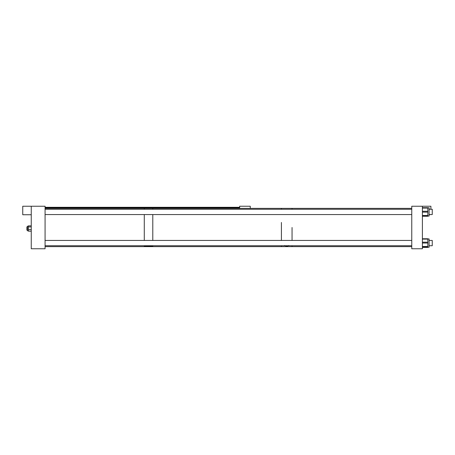 <?xml version="1.0" encoding="UTF-8"?>
<svg xmlns="http://www.w3.org/2000/svg" width="455" height="455" viewBox="0 0 455 455"><rect width="100%" height="100%" fill="white"/><g stroke="black" fill="none" stroke-linecap="round" stroke-linejoin="round"><path stroke-width="0.68" d="M239.643 208.367L239.643 206.24L250.273 206.24L250.273 208.367M28.403 225.856L31.253 225.856L28.403 225.851L28.403 231.168L31.253 231.174L28.403 231.168M28.403 230.776L27.442 230.776L27.442 226.243L28.403 226.243L27.442 226.243M31.253 229.599L28.403 229.599M31.253 226.92L28.403 226.92M26.919 226.914L27.442 226.914L26.919 226.914L26.919 230.111L27.442 230.111M31.253 206.24L31.253 248.76L45.073 248.76L45.073 206.24L22.75 206.24L22.75 214.743L31.253 214.743M149.49 245.74L147.579 245.74M45.073 208.367L144.28 208.367L144.28 209.26L144.28 208.367L152.789 208.367L152.789 209.26L152.789 208.367L281.418 208.367L281.418 209.26L281.418 208.367L292.053 208.367L292.053 209.26L292.053 208.367L411.764 208.367M144.28 214.567L144.28 240.433L144.28 214.567M152.789 214.567L152.789 240.433L152.789 214.567M144.28 246.212L152.789 246.212M144.28 245.74L144.28 246.633L144.28 246.32L152.789 246.32L152.789 246.633L152.789 245.74M281.418 222.467L281.418 240.433L281.418 222.467M411.764 246.633L292.053 246.633L292.053 245.74L292.053 246.633L281.418 246.633L281.418 245.74L281.418 246.633L45.073 246.633M288.851 245.478C287.435 246.326 286.019 246.326 284.602 245.478M292.053 227.5L292.053 240.433L292.053 227.5M422.394 206.24L422.394 248.76L411.764 248.76L411.764 206.24L430.896 206.24L430.896 209.26M427.837 216.25L422.394 216.25L427.837 216.244L422.394 215.96M427.837 207.77L429.093 207.77L429.093 216.051M427.837 207.685L422.394 207.685L427.837 207.685L427.837 208.077L422.394 208.077M422.394 211.279L427.837 211.279L427.837 208.077M427.837 211.279L427.837 212.127L422.394 212.127M422.394 215.505L427.837 215.505L427.837 212.127M427.837 215.505L427.837 215.96M427.837 216.136L422.394 216.136L427.837 216.136M429.093 238.966L429.093 247.23L427.837 247.23M427.837 238.767L422.394 238.767L427.837 238.767L427.837 239.114L422.394 239.114M422.394 242.191L427.837 242.191L427.837 239.114M427.837 242.191L427.837 243.033L422.394 243.033M422.394 246.508L427.837 246.508L427.837 243.033M427.837 246.508L427.837 247.008L422.394 247.008M427.837 247.412L422.394 247.412L427.837 247.412L427.837 247.008M429.093 214.743L430.896 214.567M429.093 240.433L432.25 240.433L432.25 245.74L429.093 245.74M429.093 209.26L432.25 209.26L432.25 214.567L429.093 214.567M239.643 207.304L45.073 207.304M239.643 207.878L45.073 207.878M429.093 216.057L427.837 216.057M429.093 238.943L427.837 238.943M411.764 245.74L45.073 245.74M411.764 240.433L45.073 240.433M411.764 214.567L45.073 214.567M411.764 209.26L45.073 209.26"/></g></svg>
